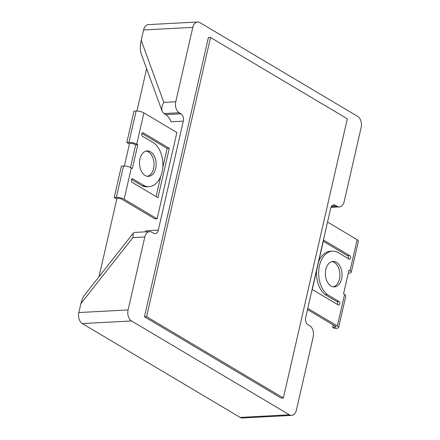 <?xml version="1.0" encoding="UTF-8"?>
<svg xmlns="http://www.w3.org/2000/svg" width="440" height="440" viewBox="0 0 440 440"><rect width="100%" height="100%" fill="white"/><g stroke="black" fill="none" stroke-linecap="round" stroke-linejoin="round"><path stroke-width="0.66" d="M240.119 417.406L289.366 414.799A8.498 5.555 87 0 0 291.627 415.393L242.38 418A8.498 5.555 87 0 1 240.119 417.406L82.297 323.57A8.498 5.555 -93 0 1 78.843 312.548L80.883 303.644C81.746 299.992 82.973 297.127 84.562 295.048L133.331 233.112L134.657 232.424L149.611 231.632A8.498 5.555 -93 0 1 151.866 232.227L153.621 233.266A5.665 3.702 87 0 0 155.128 233.662A5.665 3.702 87 0 0 158.334 230.093L183.282 121.165A5.665 3.702 87 0 0 180.978 113.817L179.223 112.772L163.999 113.581L165.754 114.626C167.992 116.193 169.78 118.591 171.121 121.809L183.282 121.165M143.566 29.964L192.808 27.357L175.769 101.75L163.845 102.383C161.893 105.644 161.332 108.609 162.162 111.271L141.295 54.093C140.074 50.358 140.041 45.766 141.196 40.315L143.566 29.964A8.498 5.555 -93 0 1 148.374 24.607L197.621 22A8.498 5.555 -93 0 1 199.881 22.594L357.704 116.43A8.498 5.555 87 0 1 361.158 127.452L344.185 201.542A8.498 5.555 -93 0 1 339.377 206.899A8.498 5.555 -93 0 1 337.117 206.311L331.364 206.613M146.641 68.739L136.956 111.034M129.525 143.457L124.361 166.023M116.93 198.446L99.011 276.7M289.366 414.799L131.543 320.958A8.498 5.555 -93 0 1 128.09 309.942L144.798 236.99A8.498 5.555 -93 0 1 149.611 231.632M291.627 415.393A8.498 5.555 87 0 0 296.434 410.036L313.214 336.782A8.498 5.555 87 0 0 309.76 325.76L308.006 324.72A5.665 3.702 87 0 1 305.707 317.372L330.655 208.445A5.665 3.702 -93 0 1 333.861 204.875A5.665 3.702 -93 0 1 335.368 205.266L337.117 206.311M80.883 303.644L132.869 237.622L133.331 233.112M145.156 231.869L146.173 230.736L158.334 230.093M157.113 218.801L124.146 199.199A5.665 1.716 -167.1 0 0 116.353 197.34L114.213 197.456L115.968 198.495L118.107 198.385A2.833 0.858 -167.1 0 1 122.001 199.309L154.974 218.911L157.113 218.801L176.88 132.501L143.907 112.899A5.665 1.716 -167.1 0 0 136.12 111.04L133.98 111.155L126.808 142.461L128.947 142.351L136.12 111.04M162.162 111.271L163.999 113.581M192.808 27.357A8.498 5.555 -93 0 1 197.621 22M175.769 101.75A8.498 5.555 87 0 0 179.223 112.772M283.377 397.991L281.237 398.101L144.458 316.778L208.395 37.598L210.54 37.483L347.32 118.811L283.377 397.991L146.597 316.663L210.54 37.483M307.489 309.595L335.242 326.101A2.833 0.858 12.9 0 1 335.863 326.843A2.833 0.858 12.9 0 1 334.851 327.256L332.712 327.366L334.466 328.411L336.606 328.295A5.665 1.716 12.9 0 0 338.624 327.476L345.829 296.005A5.665 1.716 12.9 0 0 344.591 294.514L343.541 293.887L348.964 270.204L350.014 270.831A5.665 1.716 12.9 0 1 351.252 272.322A5.665 1.716 12.9 0 1 349.239 273.147L348.277 273.196M307.764 308.374L337.381 325.985A5.665 1.716 12.9 0 1 338.624 327.476M350.014 270.831L357.148 239.685L327.531 222.073M316.597 270.589A23.023 15.043 87 0 0 325.221 294.668L336.914 301.62L339.053 301.505A1.848 1.21 -93 0 1 339.818 303.545A1.848 1.21 -93 0 1 338.718 305.047A1.848 1.21 -93 0 1 338.217 304.915L312.268 289.482L323.582 240.086L349.531 255.514A1.848 1.21 -93 0 1 350.625 257.444A1.848 1.21 -93 0 1 349.514 259.193A1.848 1.21 -93 0 1 349.014 259.055L337.32 252.109A23.023 15.043 -93 0 0 332.492 251.169L330.352 251.284A23.023 15.043 87 0 0 318.703 261.404M339.053 301.505L327.366 294.553A23.023 15.043 -93 0 1 318.874 269.071A23.023 15.043 -93 0 1 332.492 251.169M325.82 269.467A12.744 8.327 -93 0 1 333.036 261.432A12.744 8.327 -93 0 1 342.029 273.719A12.744 8.327 -93 0 1 334.384 286.891A12.744 8.327 -93 0 1 325.82 269.467M323.307 241.307L347.391 255.629L349.531 255.514M348.255 258.61A1.848 1.21 87 0 0 348.375 256.773A1.848 1.21 87 0 0 347.391 255.629M337.464 304.464A1.848 1.21 87 0 0 336.914 301.62M333.311 286.841A12.744 8.327 87 0 0 339.889 273.834A12.744 8.327 87 0 0 331.969 261.596M128.947 142.351A5.665 1.716 -167.1 0 1 136.741 144.21L137.792 144.832L132.369 168.514L131.318 167.888A5.665 1.716 -167.1 0 0 123.525 166.029L121.385 166.144L114.213 197.456M149.045 186.632A23.023 15.043 -93 0 0 162.668 168.685A23.023 15.043 -93 0 0 154.121 143.204L142.434 136.251A1.848 1.21 -93 0 1 141.724 134.206A1.848 1.21 -93 0 1 142.819 132.748A1.848 1.21 -93 0 1 143.325 132.886L169.274 148.313L157.96 197.709L132.011 182.281A1.848 1.21 -93 0 1 131.269 180.24A1.848 1.21 -93 0 1 132.369 178.756A1.848 1.21 -93 0 1 132.858 178.882L144.546 185.834A23.023 15.043 -93 0 0 149.045 186.632L146.905 186.742A23.023 15.043 87 0 1 142.406 185.95L131.483 179.454M139.937 158.95A12.744 8.327 -93 0 1 147.153 150.909A12.744 8.327 -93 0 1 156.145 163.202A12.744 8.327 -93 0 1 148.506 176.369A12.744 8.327 -93 0 1 139.937 158.95M126.808 142.461L128.562 143.506L130.702 143.391A2.833 0.858 -167.1 0 1 134.596 144.32L135.652 144.947L137.792 144.832M130.493 167.459L135.652 144.947M156.096 196.603L160.699 176.506M162.8 167.327L167.129 148.429L141.939 133.447M147.428 176.319A12.744 8.327 87 0 0 154.006 163.312A12.744 8.327 87 0 0 146.091 151.074M144.458 316.778L146.597 316.663M357.148 239.685A5.665 1.716 12.9 0 1 358.386 241.175L351.252 272.322M325.221 294.668L327.366 294.553M167.129 148.429L169.274 148.313M142.406 185.95L144.546 185.834M332.712 327.366L333.273 324.929M82.297 323.57L131.543 320.958M78.843 312.548L128.09 309.942M132.869 237.622L144.798 236.99M163.845 102.383L141.196 40.315M335.368 205.266L332.404 205.425M337.381 325.985L344.591 294.514M180.978 113.817L165.754 114.626M136.741 144.21L143.907 112.899M124.146 199.199L131.318 167.888M335.132 326.034L334.851 327.256M116.353 197.34L123.525 166.029M142.335 132.935L143.325 132.886M131.895 178.937L132.858 178.882M339.377 206.899L331.001 207.345"/></g></svg>
